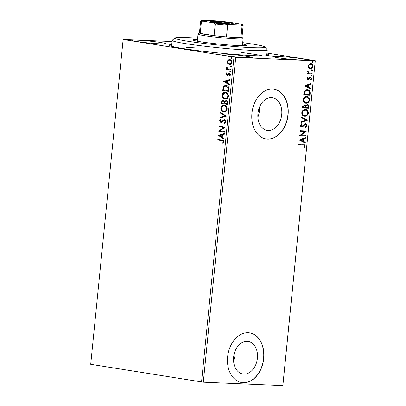 <?xml version="1.0" encoding="UTF-8"?>
<svg xmlns="http://www.w3.org/2000/svg" width="406" height="406" viewBox="0 0 406 406"><rect width="100%" height="100%" fill="white"/><g stroke="black" fill="none" stroke-linecap="round" stroke-linejoin="round"><path stroke-width="0.61" d="M266.854 53.978A50.303 2.872 -174.3 0 1 269.168 55.277A50.303 2.872 -174.3 0 1 253.841 55.652A50.303 2.872 -174.3 0 1 200.757 50.973A50.303 2.872 -174.3 0 1 169.221 45.299A50.303 2.872 -174.3 0 1 171.748 44.487M262.631 55.881A47.791 2.73 5.7 0 0 241.727 52.481M196.677 47.984A47.791 2.73 5.7 0 0 186.06 47.37M243.869 374.119A16.55 11.865 99.1 0 0 257.323 358.879A16.55 11.865 99.1 0 0 248.122 341.334A16.55 11.865 99.1 0 0 247.152 341.238A16.55 11.865 99.1 0 0 233.699 356.478A16.55 11.865 99.1 0 0 242.9 374.022A16.55 11.865 99.1 0 0 243.869 374.119M233.551 360.832A16.55 11.865 99.1 0 0 235.13 350.957M268.188 130.499A16.55 11.865 99.1 0 0 281.642 115.253A16.55 11.865 99.1 0 0 272.436 97.714A16.55 11.865 99.1 0 0 271.467 97.613A16.55 11.865 99.1 0 0 258.013 112.858A16.55 11.865 99.1 0 0 267.219 130.397A16.55 11.865 99.1 0 0 268.188 130.499M257.871 117.212A16.55 11.865 99.1 0 0 259.449 107.331M267.508 139.07A25.152 18.031 99.1 0 0 287.955 115.908A25.152 18.031 99.1 0 0 273.969 89.244A25.152 18.031 99.1 0 0 272.497 89.097A25.152 18.031 99.1 0 0 252.045 112.259A25.152 18.031 99.1 0 0 266.037 138.918A25.152 18.031 99.1 0 0 267.508 139.07M265.95 138.908A25.152 18.031 99.1 0 0 267.336 139.04A25.152 18.031 99.1 0 0 287.773 115.938A25.152 18.031 99.1 0 0 273.883 89.234M243.189 382.696A25.152 18.031 99.1 0 0 263.636 359.528A25.152 18.031 99.1 0 0 249.649 332.869A25.152 18.031 99.1 0 0 248.178 332.717A25.152 18.031 99.1 0 0 227.73 355.884A25.152 18.031 99.1 0 0 241.717 382.543A25.152 18.031 99.1 0 0 243.189 382.696M241.631 382.528A25.152 18.031 99.1 0 0 243.016 382.665A25.152 18.031 99.1 0 0 263.458 359.564A25.152 18.031 99.1 0 0 249.563 332.854M247.081 57.708A16.976 0.969 5.7 0 0 252.288 57.525A16.976 0.969 5.7 0 0 242.067 55.607A16.976 0.969 5.7 0 0 223.706 53.973A16.976 0.969 5.7 0 0 218.499 54.155A16.976 0.969 5.7 0 0 228.72 56.069A16.976 0.969 5.7 0 0 247.081 57.708M160.502 43.878A16.976 0.969 5.7 0 0 165.709 43.701A16.976 0.969 5.7 0 0 155.488 41.782A16.976 0.969 5.7 0 0 137.126 40.148A16.976 0.969 5.7 0 0 131.92 40.326A16.976 0.969 5.7 0 0 142.141 42.244A16.976 0.969 5.7 0 0 160.502 43.878M301.298 60.103A16.976 0.969 5.7 0 0 306.5 59.921A16.976 0.969 5.7 0 0 296.284 58.002A16.976 0.969 5.7 0 0 277.922 56.368A16.976 0.969 5.7 0 0 272.715 56.551A16.976 0.969 5.7 0 0 282.931 58.469A16.976 0.969 5.7 0 0 301.298 60.103M266.945 53.049L315.284 60.768L282.86 385.604L203.31 382.183L90.716 364.309L123.14 39.478L235.729 57.353L203.31 382.183M227.725 63.605L227.177 61.671L228.086 59.976L229.725 59.575C230.984 59.758 231.664 60.702 231.76 62.402C231.329 64.026 230.486 64.727 229.233 64.508L227.725 63.605L228.091 63.62L227.538 61.687L227.177 61.671M229.436 59.545L229.725 59.575M229.491 64.534L228.091 63.62M230.923 70.02L226.492 69.309L226.558 68.639L227.213 68.741L226.599 67.457L226.802 66.97L227.989 68.761L230.989 69.345L230.923 70.02M225.949 73.958L226.71 72.76L227.05 73.217L226.497 74.004L227.03 74.75L228.674 73.298L229.385 73.192L230.522 74.811L229.781 76.1L229.41 75.648L229.969 74.8L229.339 73.867L227.685 75.318L226.984 75.425L225.949 73.958L226.309 73.973L227.071 72.775M227.03 74.75L227.807 74.668L229.04 73.319L228.674 73.298M229.994 75.932L229.771 75.668L230.329 74.816L229.7 73.882L228.898 73.958M228.984 89.401L228.781 91.431L222.721 90.467L223.28 87.092C224.107 85.783 225.132 85.28 226.365 85.58C228.126 85.757 228.999 87.031 228.984 89.401M225.919 85.534L226.365 85.58M227.487 104.438L221.422 103.469L221.549 102.236C221.727 100.911 222.295 100.318 223.249 100.46L224.457 101.485L226.147 100.353C227.147 100.521 227.649 101.302 227.659 102.693L227.487 104.438M226.309 116.212L219.971 118.044L220.042 117.314L224.853 115.923L220.468 113.061L220.539 112.33L226.309 116.212M224.787 131.458L224.721 132.133L218.661 131.163L223.615 127.514L219.098 126.794L219.164 126.119L225.223 127.088L220.28 130.742L224.787 131.458M221.808 140.664L217.773 140.024L217.844 139.349L221.935 140.004C223.061 139.908 223.716 140.557 223.899 141.943L223.036 143.48L222.605 143.064L223.275 141.851C223.061 140.973 222.569 140.583 221.808 140.664L217.773 140.024M201.538 382.005L233.963 57.175M218.235 135.426L224.584 133.478L224.513 134.208L222.483 134.797L222.234 137.253L224.087 138.466L224.016 139.197L218.245 135.315M225.914 121.785L224.391 123.536L224.137 122.942L225.284 121.734L224.269 120.338L224.741 120.364L223.762 120.47L221.762 122.313L220.803 122.51L219.544 120.719L220.737 119.197L221.057 119.78L220.164 120.826L220.844 121.83L221.326 121.856L222.031 121.567L221.666 121.551L222.356 120.815L224.457 119.674C225.366 119.831 225.848 120.536 225.914 121.785M220.844 121.83L221.666 121.551M224.244 112.071L223.676 112.031C221.94 111.807 220.981 110.528 220.793 108.199C221.397 105.941 222.574 104.976 224.32 105.301C226.051 105.535 227.005 106.819 227.172 109.163C226.563 111.381 225.396 112.34 223.676 112.031L224.061 112.071M223.914 105.261L224.32 105.301M225.543 99.069L224.975 99.023C223.239 98.8 222.28 97.521 222.092 95.192C222.696 92.938 223.873 91.969 225.614 92.294C227.35 92.527 228.304 93.816 228.471 96.156C227.862 98.374 226.695 99.333 224.975 99.023L225.36 99.064M225.213 92.253L225.614 92.294M223.63 81.383L229.979 79.434L229.908 80.17L227.873 80.758L227.629 83.215L229.481 84.423L229.41 85.153L223.64 81.271M230.39 72.085L229.832 71.441L230.39 70.959L230.841 71.598L230.344 72.085M230.907 66.929L230.344 66.279L230.907 65.802L231.354 66.442L230.862 66.929M231.745 58.52L231.187 57.87L231.745 57.393L232.196 58.033L231.699 58.52M123.14 39.478L172.042 41.539M310.839 63.717C312.148 63.757 312.864 64.61 312.97 66.285C312.529 67.934 311.656 68.721 310.346 68.65L308.768 67.924L308.184 66.071L309.128 64.295L311.113 63.742M310.488 63.661C311.803 63.701 312.513 64.559 312.625 66.229C312.184 67.878 311.311 68.67 309.996 68.594L310.042 68.619M307.733 71.492L308.722 72.933L312.194 73.232L312.128 73.907L307.504 73.704L307.575 73.029L308.255 73.06L307.611 71.857L307.819 71.349L309.225 73.029M310.539 77.216L311.732 78.693L310.966 80.048L310.58 79.647L311.158 78.744L310.494 77.891L308.778 79.51L308.042 79.698L306.961 78.363L307.748 77.094L308.103 77.505L307.53 78.343L308.088 79.023L309.803 77.404L310.722 77.236M307.581 77.241L307.185 78.287L308.088 79.023M310.301 77.861L310.037 78.028M307.443 89.802C309.281 89.787 310.199 90.949 310.194 93.289L309.991 95.324L303.668 95.045L304.236 91.649C305.089 90.259 306.16 89.645 307.443 89.802L307.9 89.853M304.261 104.865L305.525 105.748L307.276 104.438C308.321 104.489 308.849 105.205 308.87 106.58L308.692 108.326L302.368 108.047L302.49 106.814C302.673 105.484 303.262 104.834 304.261 104.865L304.459 104.885M307.52 120.1L300.912 122.622L300.988 121.891L305.997 119.978L301.409 117.638L301.485 116.908L307.52 120.1L300.932 122.429M305.997 135.35L305.926 136.02L299.603 135.741L304.759 131.58L300.039 131.371L300.105 130.696L306.434 130.976L301.288 135.142L305.997 135.35M302.927 144.785L298.72 144.602L298.786 143.927L303.876 144.191L305.114 145.815L304.221 147.434L303.769 147.068L304.464 145.795L303.622 144.846L298.725 144.561M282.825 385.7L315.244 60.87L235.729 57.353M299.176 140.004L305.794 137.37L305.723 138.101L303.602 138.908L303.358 141.364L305.297 142.354L305.226 143.085L299.176 140.004M305.398 124.383L304.536 124.54L302.455 126.586L301.455 126.89L301.8 126.941C300.978 126.921 300.541 126.378 300.481 125.317L301.719 123.673L302.059 124.216L301.13 125.352L301.841 126.271L305.596 123.734C306.545 123.784 307.058 124.429 307.124 125.657L305.545 127.56L305.282 126.997L306.474 125.677L305.525 124.403L304.881 124.596L302.8 126.642L301.607 126.926M301.501 123.82L301.709 124.16L300.785 125.297L301.384 126.2L301.841 126.271M305.642 109.554L308.037 112.98C307.413 115.243 306.205 116.319 304.404 116.207L304.754 116.263C302.942 116.233 301.937 115.076 301.729 112.792C302.353 110.498 303.571 109.407 305.393 109.534C307.205 109.569 308.2 110.736 308.387 113.035C307.763 115.299 306.55 116.375 304.754 116.263L304.358 116.223M305.393 109.534L305.814 109.579M306.941 96.547L309.336 99.972C308.712 102.236 307.499 103.312 305.703 103.2L306.053 103.256C304.241 103.225 303.236 102.068 303.028 99.785C303.652 97.491 304.87 96.405 306.692 96.526C308.504 96.567 309.499 97.729 309.682 100.028C309.057 102.292 307.849 103.368 306.053 103.256L305.657 103.215M306.692 96.526L307.114 96.572M304.571 85.96L311.189 83.326L311.113 84.057L308.996 84.869L308.753 87.32L310.692 88.31L310.615 89.046L304.571 85.96M311.346 75.998L311.001 75.435L311.58 74.897L312.052 75.48L311.397 76.008M311.864 70.842L311.514 70.279L312.097 69.741L312.569 70.324L311.915 70.852M312.701 62.433L312.351 61.869L312.935 61.331L313.407 61.915L312.752 62.443M303.688 144.166L305.114 145.815M304.769 145.759L303.871 147.378M303.455 144.825L302.582 144.729M305.429 137.507L305.373 138.045L305.723 138.101M305.373 138.045L303.602 138.908M303.257 138.852L303.013 141.308L303.358 141.364M303.013 141.308L305.297 142.354M304.952 142.298L304.891 142.917M302.927 139.167L300.364 139.963L302.739 141.049L302.927 139.167L300.709 140.014L302.739 141.049M300.364 139.963L300.709 140.014M305.647 135.335L305.581 135.969L305.926 136.02M305.581 135.969L299.608 135.7M300.044 131.331L304.759 131.58M306.083 130.96L306.418 131.128M306.068 131.072L300.942 135.086L301.288 135.142M305.251 123.678C306.2 123.728 306.708 124.373 306.779 125.601L307.124 125.657M306.779 125.601L305.2 127.504M304.536 124.54L304.881 124.596M302.455 126.586L302.8 126.642M301.709 124.16L302.059 124.216M300.785 125.297L301.13 125.352M301.47 117.019L307.53 119.988M308.037 112.98L308.387 113.035M305.51 110.224L304.977 110.153C303.536 110.056 302.556 110.919 302.039 112.736C302.206 114.578 303.018 115.512 304.47 115.532M304.977 110.153L305.327 110.209C303.881 110.112 302.901 110.97 302.384 112.792C302.551 114.634 303.363 115.568 304.815 115.588L304.292 115.517M302.039 112.736L302.384 112.792M304.815 115.588C306.251 115.685 307.225 114.832 307.733 113.03C307.591 111.168 306.789 110.229 305.327 110.209L305.693 110.244L305.348 110.188M306.931 104.383C307.976 104.438 308.504 105.149 308.519 106.524L308.347 108.275L308.692 108.326M308.347 108.275L302.374 108.011M303.911 104.809L305.525 105.748M308.519 106.524L308.87 106.58M307.103 105.093L305.627 106.062L305.413 107.468L308.113 107.626L308.19 106.859C308.306 105.788 307.981 105.205 307.21 105.108L305.977 106.118L305.759 107.524M304.109 105.524L302.805 106.651L302.739 107.351L305.109 107.494L305.145 107.148C305.251 106.144 304.936 105.606 304.206 105.54L303.155 106.707L303.084 107.402M302.805 106.651L303.155 106.707M305.627 106.062L305.977 106.118M309.336 99.972L309.682 100.028M306.809 97.217L306.276 97.146C304.835 97.049 303.85 97.912 303.333 99.729C303.5 101.571 304.312 102.505 305.769 102.53M306.276 97.146L306.621 97.201C305.18 97.105 304.201 97.968 303.683 99.785C303.85 101.627 304.662 102.561 306.114 102.586L305.591 102.515M303.333 99.729L303.683 99.785M306.114 102.586C307.55 102.677 308.524 101.825 309.032 100.023C308.89 98.161 308.088 97.222 306.621 97.201L306.647 97.186M307.728 89.827L310.194 93.289M309.849 93.233L309.646 95.268L309.991 95.324M309.646 95.268L303.668 95.004M307.586 90.492L307.032 90.421C305.977 90.289 305.114 90.807 304.449 91.974L304.033 94.344L309.408 94.623L309.499 92.091C309.083 90.974 308.372 90.436 307.378 90.477C306.322 90.345 305.459 90.858 304.794 92.03L304.383 94.4M304.449 91.974L304.794 92.03M307.032 90.421L307.418 90.462M310.823 83.463L310.768 84.001L311.113 84.057M310.768 84.001L308.996 84.869M308.651 84.813L308.408 87.27L308.753 87.32M308.408 87.27L310.692 88.31M310.346 88.254L310.28 88.873M308.321 85.123L305.759 85.92L308.134 87.006L308.321 85.123L306.104 85.976L308.134 87.006M305.759 85.92L306.104 85.976M307.758 77.45L308.103 77.505M307.185 78.287L307.53 78.343M310.194 77.16L311.732 78.693M311.387 78.637L310.62 79.992M309.692 77.972L309.144 78.668L309.489 78.723M309.144 78.668L308.433 79.454L308.778 79.51M308.433 79.454L307.697 79.642M311.235 74.841L312.052 75.48M311.707 75.425L311.123 75.963M311.844 73.217L311.783 73.851L312.128 73.907M311.783 73.851L307.509 73.664M307.931 71.639L308.276 71.695M307.819 71.938L308.164 71.994M308.722 72.933L309.073 73.009M311.752 69.685L312.569 70.324M312.219 70.268L311.641 70.806M312.625 66.229L312.97 66.285M310.829 64.392L310.428 64.331C309.448 64.26 308.778 64.833 308.408 66.046C308.53 67.279 309.083 67.903 310.067 67.919M310.428 64.331L310.773 64.387C309.793 64.315 309.123 64.889 308.753 66.102C308.875 67.335 309.433 67.959 310.417 67.975L310.011 67.914M308.408 66.046L308.753 66.102M310.417 67.975C311.392 68.051 312.052 67.477 312.402 66.259C312.3 65.026 311.757 64.402 310.773 64.387L310.671 64.361M312.59 61.276L313.407 61.915M313.062 61.859L312.478 62.397M218.139 140.04L218.2 139.405M223.204 143.313L222.605 143.064M222.965 143.085L223.508 142.293L223.148 142.278M223.508 142.293L223.64 141.867L223.275 141.851M223.64 141.867C223.422 140.994 222.93 140.598 222.168 140.684M218.606 135.33L224.574 133.604M224.036 138.989L218.595 135.442M221.64 136.868L222.006 136.883L222.194 135.005L219.702 135.604L221.64 136.868L221.828 134.985M224.726 132.092L218.661 131.163M219.022 131.179L218.672 131.021M219.037 131.036L223.615 127.514M223.98 127.53L219.098 126.794M219.458 126.809L219.519 126.175M224.691 123.409L224.137 122.942M224.498 122.957L225.645 121.749L225.284 121.734M225.645 121.749L224.741 120.364L224.122 120.486M221.163 122.526L219.905 120.734L219.544 120.719M219.905 120.734L221.103 119.212M222.031 121.567L222.716 120.831L222.356 120.815M222.716 120.831L224.817 119.689M220.341 117.938L220.402 117.329L220.042 117.314M220.402 117.329L224.853 115.923M225.213 115.938L220.468 113.061M220.828 113.076L220.879 112.548M224.036 112.046C222.305 111.823 221.341 110.544 221.158 108.214L220.793 108.199M221.158 108.214L224.092 105.271M224.102 111.376C225.477 111.625 226.411 110.868 226.908 109.102C226.781 107.204 226.015 106.169 224.609 105.986L224.097 105.956M224.239 111.391L223.742 111.361C225.117 111.609 226.051 110.853 226.548 109.087C226.416 107.189 225.65 106.154 224.249 105.971L224.269 105.956M224.609 105.986L224.249 105.971C222.864 105.717 221.925 106.484 221.417 108.265C221.575 110.148 222.346 111.178 223.742 111.361M226.908 109.102L226.548 109.087M227.487 104.398L221.422 103.469M221.788 103.484L221.909 102.251C222.087 100.927 222.655 100.333 223.61 100.475M226.507 100.368L224.457 101.485M226.441 101.038L224.888 101.906L224.675 103.307L227.294 103.682L227.37 102.916C227.487 101.845 227.177 101.221 226.441 101.038L226.203 101.028M223.554 101.15L222.183 102.2L222.112 102.896L224.416 103.225L224.452 102.88C224.559 101.876 224.259 101.297 223.554 101.15L223.305 101.14M224.452 102.88L224.092 102.865C224.193 101.855 223.899 101.282 223.193 101.135L223.412 101.135M224.056 103.205L224.092 102.865M227.37 102.916L227.005 102.896C227.127 101.83 226.817 101.206 226.076 101.023L226.304 101.028M226.929 103.667L227.005 102.896M225.335 99.044C223.599 98.815 222.64 97.536 222.452 95.207L222.092 95.192M222.452 95.207L225.391 92.269M225.401 98.369C226.776 98.622 227.71 97.861 228.208 96.095C228.076 94.202 227.309 93.162 225.909 92.984L225.396 92.949M225.538 98.384L225.041 98.353C226.416 98.607 227.35 97.846 227.847 96.08C227.715 94.182 226.949 93.147 225.548 92.964L225.203 92.933L225.563 92.949M225.909 92.984L225.548 92.964C224.163 92.71 223.219 93.476 222.716 95.263C222.869 97.141 223.645 98.171 225.041 98.353M228.208 96.095L227.847 96.08M228.786 91.391L222.721 90.467M223.082 90.482L223.64 87.112L223.28 87.092M223.64 87.112L226.096 85.544M226.66 86.27L226.299 86.25C225.284 86.001 224.462 86.432 223.818 87.539L223.412 89.893L228.588 90.675L228.69 88.127L226.66 86.27L226.122 86.229M228.69 88.127L226.315 86.229M228.228 90.66L228.324 88.112M224 81.286L229.969 79.561M229.431 84.945L223.99 81.398M227.035 82.824L227.401 82.844L227.588 80.961L225.097 81.56L227.035 82.824L227.223 80.946M229.04 73.319L229.745 73.207M229.771 75.668L229.41 75.648M230.329 74.816L229.969 74.8M229.7 73.882L229.263 73.973L229.7 73.882M227.345 75.44L226.309 73.973M230.644 72.095L229.832 71.441M230.192 71.456L230.755 70.974M230.923 69.974L226.492 69.309M226.852 69.324L226.918 68.695M226.599 67.457L226.959 67.472L227.573 68.756L227.213 68.741M226.959 67.472L227.162 66.985M231.156 66.939L230.344 66.279M230.709 66.295L231.268 65.818M227.538 61.687L228.446 59.992L228.086 59.976M228.446 59.992L230.085 59.591M229.664 63.854C230.598 64.031 231.237 63.524 231.577 62.336C231.481 61.073 230.963 60.382 230.024 60.266L229.623 60.245M229.694 63.854L229.304 63.838C230.238 64.016 230.877 63.509 231.217 62.321C231.121 61.057 230.603 60.367 229.664 60.25L229.796 60.24M230.024 60.266L229.664 60.25C228.725 60.068 228.076 60.575 227.72 61.763C227.832 63.021 228.36 63.717 229.304 63.838M231.577 62.336L231.217 62.321M231.993 58.53L231.187 57.87M231.547 57.885L232.11 57.408M197.656 38.154A45.274 2.588 5.7 0 0 174.996 37.991A45.274 2.588 5.7 0 0 177.995 39.397A45.274 2.588 5.7 0 0 229.436 46.111A45.274 2.588 5.7 0 0 264.951 46.969A45.274 2.588 5.7 0 0 261.926 45.858A45.274 2.588 5.7 0 0 242.707 42.65M264.951 46.969L267.199 49.71A47.791 2.73 -174.3 0 1 267.265 49.872A47.791 2.73 -174.3 0 1 228.375 48.684A47.791 2.73 -174.3 0 1 175.412 41.716A47.791 2.73 -174.3 0 1 172.159 40.382A47.791 2.73 -174.3 0 1 172.251 40.235L174.996 37.991M242.57 44.036A27.04 1.543 -174.3 0 1 245.021 44.558A27.04 1.543 -174.3 0 1 246.863 45.315A27.04 1.543 -174.3 0 1 224.863 44.645A27.04 1.543 -174.3 0 1 194.895 40.701A27.04 1.543 -174.3 0 1 193.053 39.945A27.04 1.543 -174.3 0 1 197.519 39.539M214.074 21.381A11.444 0.655 -174.3 0 1 226.751 22.518A11.444 0.655 -174.3 0 1 233.318 23.812A11.444 0.655 -174.3 0 1 229.832 23.898A11.444 0.655 -174.3 0 1 217.758 22.832A11.444 0.655 -174.3 0 1 210.582 21.543A11.444 0.655 -174.3 0 1 214.074 21.381M230.745 23.929A10.688 0.609 5.7 0 0 214.52 22.213A10.688 0.609 5.7 0 0 213.084 22.168M241.986 37.22L243.077 38.555A22.634 1.294 -174.3 0 1 243.108 38.631A22.634 1.294 -174.3 0 1 236.165 38.869A22.634 1.294 -174.3 0 1 211.683 36.692A22.634 1.294 -174.3 0 1 198.057 34.134A22.634 1.294 -174.3 0 1 198.103 34.063L199.437 32.972M202.66 21.122L201.401 21.685A21.381 1.223 -174.3 0 1 200.605 21.264L199.432 33.008A21.381 1.223 5.7 0 0 200.229 33.429A21.381 1.223 5.7 0 0 214.079 35.642A21.381 1.223 5.7 0 0 226.467 36.885A21.381 1.223 5.7 0 0 235.424 37.484A21.381 1.223 5.7 0 0 240.925 37.525A21.381 1.223 5.7 0 0 241.981 37.256L243.153 25.512A21.381 1.223 -174.3 0 1 242.098 25.781L240.931 24.979A20.625 1.177 5.7 0 0 242.453 24.619A20.625 1.177 5.7 0 0 241.25 24.157L229.766 22.32A20.625 1.177 5.7 0 0 214.957 20.828L202.975 20.3A20.625 1.177 5.7 0 0 201.472 20.528A20.625 1.177 5.7 0 0 202.66 21.122L214.14 22.954A20.625 1.177 5.7 0 0 228.948 24.446L240.931 24.979M228.948 24.446L227.639 25.142L226.467 36.885L240.925 37.525L242.098 25.781M201.401 21.685L200.229 33.429L214.079 35.642L215.251 23.893L214.14 22.954M227.639 25.142A21.381 1.223 -174.3 0 1 215.251 23.893M242.453 24.619L243.128 25.441A21.381 1.223 -174.3 0 1 243.153 25.512M200.605 21.264A21.381 1.223 -174.3 0 1 200.65 21.198L201.472 20.528M303.414 125.611L303.759 125.667M305.449 107.128L305.794 107.184M304.079 93.903L304.424 93.959M221.909 102.251L221.549 102.236M223.214 89.158L222.853 89.142M228.664 89.954L228.299 89.939M228.329 74.07L227.969 74.054M303.622 144.846L303.272 144.79M227.096 74.755L227.461 74.77M229.253 73.856L229.613 73.872M267.265 49.872L266.676 55.764M172.159 40.382L171.571 46.269M198.057 34.134L197.352 41.219M243.108 38.631L242.402 45.716"/></g></svg>
